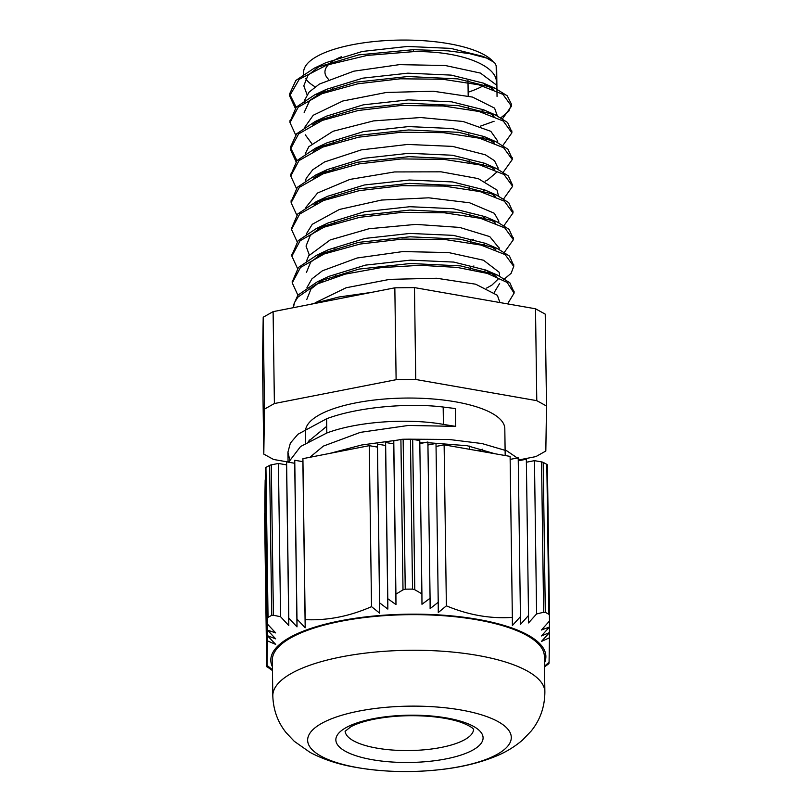 <?xml version="1.0" encoding="UTF-8"?>
<svg xmlns="http://www.w3.org/2000/svg" width="812" height="812" viewBox="0 0 812 812"><rect width="100%" height="100%" fill="white"/><g stroke="black" fill="none" stroke-linecap="round" stroke-linejoin="round"><path stroke-width="1.22" d="M321.044 756.155A101.825 32.683 -0.8 0 1 409.969 706.146A101.825 32.683 -0.8 0 1 497.391 754.226A101.825 32.683 -0.8 0 1 321.044 756.155M267.452 618.571L268.041 617.394L265.94 467.458A4.699 1.512 179.2 0 0 265.351 468.189L267.452 624.103L275.674 632.913L267.452 630.092L275.674 638.861L267.442 635.694L275.664 644.373L267.422 640.871L267.046 665.404L272.446 669.738M265.94 467.458A160.116 51.4 -0.8 0 1 269.625 465.388L271.715 615.323A160.116 51.4 179.2 0 0 268.041 617.394M272.406 666.764A137.553 44.152 -0.8 0 1 364.537 617.039A137.553 44.152 -0.8 0 1 529.322 635.826A137.553 44.152 -0.8 0 1 544.466 662.968M543.208 462.404A160.116 51.4 -0.8 0 1 546.821 464.393L548.912 614.329A160.116 51.4 179.2 0 0 545.299 612.339L543.208 462.404A4.699 1.512 179.2 0 0 541.543 461.896L543.644 612.278L545.299 612.339M543.644 612.278L536.6 613.933L528.541 622.926L528.521 615.486L520.462 624.428L520.441 616.643L512.382 625.504L512.352 617.384C490.438 618.896 468.443 615.049 446.377 605.833L438.277 612.542L438.226 602.26L430.127 608.624L430.076 598.261L421.966 604.28L421.915 593.866L414.78 589.725L412.679 439.353A4.699 1.512 179.2 0 0 410.446 439.17L412.537 589.106L414.78 589.725M412.537 589.106A160.116 51.4 179.2 0 0 405.239 589.187L403.148 439.251A4.699 1.512 179.2 0 0 400.905 439.475L403.006 589.857L405.239 589.187M403.006 589.857L395.911 594.151L395.972 604.564L387.791 598.718L387.842 609.081L379.661 602.9L379.712 613.182L371.531 606.655C349.485 616.349 327.358 620.683 305.17 619.647L305.19 627.767L296.979 619.089L296.999 626.864L288.778 618.105L288.788 625.544L280.566 616.734L273.4 615.232L271.299 464.85A4.699 1.512 179.2 0 0 269.625 465.388M271.715 615.323L273.4 615.232M272.446 670.022L266.965 666.266L272.456 670.438M272.456 670.57L266.722 666.49L264.621 516.107A4.699 1.512 179.2 0 0 264.621 516.127A4.699 1.512 179.2 0 0 264.621 516.138L264.742 513.458M544.832 666.693L548.922 663.617L544.527 666.865M544.527 666.733L549.003 663.181L544.517 666.449M544.517 666.134L549.074 662.318L549.46 637.785L541.411 641.47L549.47 632.609L541.421 635.948L549.48 627.006L541.431 630.01L549.491 621.018L547.389 465.103A4.699 1.512 179.2 0 0 547.389 465.093A4.699 1.512 179.2 0 0 546.821 464.393M548.912 614.329L549.491 615.486M280.566 616.734L278.425 463.449L286.545 464.87L286.595 461.855L294.705 463.276L294.756 460.262L302.876 461.673L302.917 458.658L305.17 619.647M271.299 464.85L278.425 463.449M403.148 439.251A160.116 51.4 -0.8 0 1 410.446 439.17M421.915 593.866L419.774 440.591L412.679 439.353M266.803 666.753L264.661 513.468M302.876 461.673L305.19 627.767M296.979 619.089L294.756 460.262M294.705 463.276L296.999 626.864M288.778 618.105L286.595 461.855M286.545 464.87L288.788 625.544M436.054 446.427L444.123 444.854L446.377 605.833M438.226 602.26L436.003 443.433L427.934 445.006M430.076 598.261L427.894 442.012L419.814 443.585M549.389 632.7L549.46 637.785M549.47 632.609L549.399 627.108M549.48 627.006L549.399 621.119M266.884 666.703L264.793 510.433M267.422 640.871L265.179 479.882L264.793 504.414L267.046 665.404M266.965 666.266L264.844 507.419M548.993 662.389L549.003 663.181M510.149 459.399L518.218 457.816L520.441 616.643M526.379 462.231L534.458 460.658L536.6 613.933M528.521 615.486L526.338 459.237L518.269 460.81M512.352 617.384L510.109 456.395L444.123 444.854M371.531 606.655L369.277 445.666L377.397 447.087L377.438 444.073L385.558 445.494L387.842 609.081M377.438 444.073L379.661 602.9M387.791 598.718L385.609 442.469L393.729 443.89L393.769 440.875L395.911 594.151M393.729 443.89L395.972 604.564M377.397 447.087L379.712 613.182M385.558 445.494L385.609 442.469M267.442 635.694L265.311 476.847M265.351 468.189L267.452 624.103M267.452 630.092L265.362 473.832M534.458 460.658L541.543 461.896M393.769 440.875L400.905 439.475M302.917 458.658L369.277 445.666M272.812 695.864L272.314 660.247A136.051 43.665 -0.8 0 1 407.736 614.684A136.051 43.665 -0.8 0 1 544.375 656.451L544.872 692.068C544.74 706.907 540.203 719.858 531.271 730.942L522.39 740.199C514.331 747.02 505.399 752.409 495.584 756.358C479.709 762.803 461.683 767.178 441.505 769.482C410.293 773.004 380.351 772.039 351.677 766.599C336.219 763.666 322.323 758.915 309.991 752.348L294.238 741.285L286.057 732.586C277.694 722.061 273.279 709.82 272.812 695.864A136.051 43.665 -0.8 0 1 408.233 650.3A136.051 43.665 -0.8 0 1 544.872 692.068M485.809 84.286A96.537 30.988 -0.8 0 1 483.505 85.656A96.537 30.988 -0.8 0 1 468.138 92.213M326.475 92.02A96.537 30.988 -0.8 0 1 323.846 91.005M315.137 86.823A96.537 30.988 -0.8 0 1 305.698 78.652M303.668 76.023L303.617 72.42A96.537 30.988 -0.8 0 1 385.832 40.6A96.537 30.988 -0.8 0 1 492.559 60.951M496.193 66.777A96.537 30.988 -0.8 0 1 496.68 69.72L497.045 96.476M455.755 426.381L455.502 408.568L443.169 407.035C408.751 402.711 357.727 406.995 326.617 418.759L326.81 433.009C357.889 421.225 408.974 418.16 443.413 424.382A836.116 648.22 64.6 0 0 455.755 426.381L408.406 425.447L360.355 432.36L323.359 446.103L309.89 457.298M288.615 462.211L300.541 446.539L326.81 433.009M329.845 453.39L361.685 444.996L397.941 440.053M411.4 439.201L449.036 439.465L482.023 443.555L506.81 450.843L520.746 460.333M289.62 459.257L287.925 452.172L290.381 443.088L297.913 434.268L326.586 418.769M496.447 85.027L496.173 65.67L494.65 62.636L486.571 58.038L469.509 53.622L448.072 50.851L413.511 49.684L413.531 51.643C459.369 50.709 497.117 65.204 496.406 82.357L496.447 85.027L480.44 73.08L445.28 65.508L399.402 64.645L353.778 71.192L319.339 84.083L309.067 92.142L304.327 100.739L304.064 102.718M297.842 295.213L293.376 305.353L293.416 307.677L294.441 302.653L297.872 297.172L297.842 295.213L317.279 281.835L358.904 269.097L410.446 263.504L460.394 265.869L497.614 275.187L509.834 282.769L514.026 292.147M292.259 281.855L298.471 267.422L316.842 255.151L358.457 242.392L410.03 236.789L460.018 239.144L497.259 248.482L509.449 256.054L513.671 265.412M322.597 281.47L320.77 280.759M291.894 255.171L298.116 240.687L316.578 228.385L358.254 215.647L409.847 210.075L459.805 212.46L496.974 221.818L509.104 229.37L513.296 238.758M322.232 254.755L320.395 254.044M291.518 228.507L297.74 213.972L316.213 201.68L357.859 188.952L409.41 183.37L459.348 185.745L496.538 195.083L508.728 202.645L512.91 212.033M321.846 228.04L320.029 227.34M291.132 201.752L297.354 187.288L315.746 175.016L357.351 162.258L408.903 156.665L458.871 159.02L496.102 168.338L508.332 175.92L512.545 185.288M321.471 201.335L319.654 200.635M290.777 175.016L296.979 160.573L315.381 148.291L357.036 135.533L408.629 129.95L458.628 132.315L495.827 141.664L507.967 149.235L512.179 158.584M321.105 174.631L319.268 173.92M296.928 160.624L290.361 147.358L296.624 133.828L315.117 121.536L356.783 108.808L408.355 103.236L458.303 105.621L495.462 114.969L507.612 122.521L511.804 131.92M320.74 147.916L318.913 147.205M290.016 121.658L296.238 107.143L314.68 94.862L356.295 82.124L407.837 76.531L457.795 78.886L495.005 88.214L507.226 95.796L511.458 104.2L508.87 111.102L500.974 117.699M494.092 121.252L480.328 126.185M320.354 121.201L318.548 120.491M296.177 107.204L289.6 93.938L295.862 80.449L314.234 68.178L358.671 54.881L413.501 49.684M297.872 297.172L316.071 284.383L345.059 274.162L381.264 267.595L420.2 265.311L457.054 267.392L487.281 273.4L507.104 282.414L514.097 293.132L507.591 303.891M297.882 295.172L292.239 282.87L300.47 267.473L324.313 253.923L360.132 244.036L402.488 239.063L444.925 239.51L480.958 245.062L505.125 254.592L513.732 266.417L511.113 273.329L503.237 279.927M297.507 268.467L291.873 256.156L300.095 240.758L323.927 227.208L359.757 217.322L402.123 212.358L444.54 212.805L480.582 218.347L504.759 227.878L513.367 239.713L504.435 252.217M297.141 241.743L291.498 229.451L299.709 214.043L323.562 200.493L359.391 190.617L401.747 185.654L444.174 186.09L480.227 191.632L504.384 201.173L512.981 212.998L504.069 225.492M296.766 215.028L291.112 202.736L299.344 187.339L323.196 173.788L359.016 163.902L401.372 158.929L443.809 159.375L479.851 164.927L503.998 174.458L512.605 186.283L503.704 198.788M296.39 188.333L290.757 176.031L298.978 160.624L322.811 147.084L358.64 137.187L400.996 132.224L443.433 132.671L479.466 138.213L503.633 147.754L512.25 159.578L503.328 172.083M296.015 161.618L290.381 149.317L298.603 133.919L322.435 120.369L358.275 110.483L400.631 105.519L443.047 105.966L479.1 111.498L503.267 121.039L511.864 132.863L502.953 145.368M295.639 134.893L289.996 122.602L298.217 107.204L322.08 93.654L357.899 83.778L400.255 78.805L442.682 79.251L478.735 84.793L502.892 94.324L511.489 106.159L502.577 118.653M295.274 108.199L289.63 95.897L299.202 79.332L326.668 65.112L367.156 55.419L413.531 51.643M306.784 299.496L311.006 288.94L323.562 279.105M317.279 281.835L328.88 276.385L365.42 265.128L410.405 260.144L453.786 262.083L485.86 270.061L496.254 276.567M499.654 283.449L494.244 292.432M306.408 272.507L310.62 262.246L323.146 252.42M316.842 255.151L328.444 249.7L364.974 238.434L409.979 233.43L453.39 235.368L485.495 243.346L497.259 248.482M490.61 245.924L495.848 249.832M485.16 270.832L482.358 272.02M309.281 254.938L306.043 246.077L310.255 235.51L322.851 225.665M316.578 228.385L328.16 222.945L364.74 211.688L409.776 206.715L453.167 208.674L485.211 216.682L496.974 221.818M490.296 219.24L495.493 223.138M484.784 244.128L481.993 245.315M313.94 204.756L322.486 198.95M316.213 201.68L327.804 196.23L364.365 184.984L409.36 180.01L452.731 181.959L484.784 189.947L496.538 195.083M489.89 192.515L495.147 196.433M484.409 217.413L481.617 218.611M313.584 178.031L327.348 169.556L363.877 158.299L408.862 153.306L452.264 155.234L484.358 163.212L496.102 168.338M489.474 165.79L494.752 169.708M484.033 190.698L481.242 191.896M313.259 151.286L321.674 145.561M315.381 148.291L326.972 142.841L363.532 131.574L408.568 126.581L451.979 128.529L484.064 136.528L494.356 142.993M483.668 163.994L480.866 165.181M312.843 124.601L321.379 118.816M315.117 121.536L326.698 116.086L363.279 104.839L408.294 99.876L451.665 101.835L483.698 109.833L495.462 114.969M488.794 112.401L494.011 116.299M483.292 137.279L480.501 138.476M304.165 112.523L309.778 100.404L326.272 89.401L362.812 78.155L407.807 73.171L451.188 75.11L483.252 83.088L493.645 89.594M482.917 110.564L480.125 111.762M307.058 94.669L303.8 85.808L308.012 75.272L320.537 65.437M314.234 68.178L325.835 62.717L362.365 51.45L407.36 46.457L450.772 48.385L482.876 56.373L488.591 58.86M317.37 121.252L318.558 121.962M497.32 115.811L494.559 108.097L472.503 97.075L433.303 91.228L386.329 92.466L342.837 100.992L313.239 115.263L304.754 127.251M305.261 134.782L311.767 143.582M317.736 147.957L318.923 148.677M497.695 142.516L497.675 140.994L490.824 131.321L463.165 121.495L420.677 117.537L373.54 120.897L333.032 131.27L308.844 146.688L305.129 153.955M318.111 174.661L319.309 175.382M485.109 181.238L487.616 179.959L496.761 172.164M498.05 168.023L494.488 160.685L485.343 154.798L452.619 146.393L407.685 144.434L361.289 149.885L324.556 161.953L312.721 169.779L306.256 178.254L305.495 180.67M318.497 201.376L319.684 202.097M498.436 195.946L497.117 190.15L478.217 178.599L441.068 171.819L394.561 171.941L349.84 179.422L317.583 192.992L305.86 207.385M318.862 228.091L320.04 228.801M470.209 240.24L473.579 239.286M498.812 222.65L498.791 221.118L494.346 213.282L469.6 202.787L428.756 197.813L381.589 200.046L339.396 209.455L312.265 224.295L306.246 234.089M319.228 254.795L320.415 255.516M470.584 266.955L473.954 265.991M499.167 248.147L489.778 236.617L459.673 227.421L415.927 224.386L369.024 228.74L330.19 239.936L308.712 255.8L306.621 260.794M319.613 281.51L320.801 282.231M486.591 288.087L491.788 285.205L498.243 279.003M499.542 274.72L499.147 272.233L483.505 260.236L448.62 252.562L402.843 251.568L357.118 257.993L322.405 270.792L311.95 278.831L306.977 287.519M499.928 302.551L497.36 295.294L475.67 284.2L436.683 278.252L389.76 279.358L346.115 287.763L315.168 302.805M376.474 446.925L377.397 446.773M419.804 442.794L424.29 442.713M427.904 442.702L467.215 445.727L494.762 453.705M308.327 441.413L326.708 426.32M274.395 403.534L264.489 409.106L263.798 454.111L262.509 362.223L263.21 317.218L273.106 311.646L394.835 287.824L396.114 379.701L274.395 403.534L273.106 311.646M263.21 317.218L264.489 409.106M263.798 454.111L273.532 459.46L288.636 462.109M536.783 400.661L415.754 379.488L414.475 287.6L535.504 308.783L536.783 400.661L546.517 406.02L545.238 314.132L535.504 308.783M518.259 460.049L535.92 456.588L545.826 451.025L546.517 406.02M415.754 379.488L396.114 379.701M394.835 287.824L414.475 287.6M482.744 449.168A99.663 31.993 -0.8 0 1 478.39 450.843M309.829 440.581A99.663 31.993 -0.8 0 1 309.281 439.982M305.667 443.007L305.505 431.456A99.663 31.993 -0.8 0 1 404.711 398.073A99.663 31.993 -0.8 0 1 504.81 428.675L505.186 455.532M473.548 729.379A64.219 20.615 -0.8 0 1 425.447 749.689A64.219 20.615 -0.8 0 1 353.575 740.859A64.219 20.615 -0.8 0 1 345.151 731.165M345.536 751.354A73.618 23.629 179.2 0 0 473.031 749.963A73.618 23.629 179.2 0 0 409.837 715.199A73.618 23.629 179.2 0 0 345.536 751.354M328.586 79.393A75.211 24.147 -0.8 0 1 341.314 56.769M443.413 424.382L443.169 407.035M496.406 82.357L496.173 65.67M345.07 731.318L350.896 726.73C356.042 723.908 363.451 721.472 373.144 719.402C390.602 715.92 409.187 714.895 428.898 716.336C442.144 717.453 453.045 719.523 461.612 722.548C474.847 727.775 473.629 730.15 473.64 729.521M549.491 615.466L547.389 465.093M266.722 666.49L264.621 516.127M470.615 269.452L470.584 267.493M470.239 242.737L470.219 240.778M469.874 216.022L469.843 214.063M469.498 189.318L469.468 187.359M469.123 162.603L469.092 160.644M468.747 135.888L468.727 133.929M468.382 109.173L468.351 107.214M468.189 95.968L467.976 80.51M335.315 276.922L335.295 274.963M334.95 250.208L334.92 248.259M334.574 223.503L334.544 221.544M334.199 196.788L334.168 194.829M333.823 170.073L333.803 168.114M333.458 143.369L333.427 141.41M333.082 116.654L333.052 114.695M332.707 89.939L332.676 87.98M288.067 462.109L287.925 452.172M514.108 293.132L514.077 291.173M513.732 266.153L513.702 264.458M513.357 239.398L513.336 237.754M512.991 212.998L512.961 211.039M512.616 186.283L512.585 184.324M512.24 159.172L512.21 157.619M511.864 132.863L511.844 130.905M511.499 106.159L511.469 104.2M292.239 282.87L292.218 280.911M291.873 256.156L291.843 254.197M291.498 229.451L291.467 227.492M291.112 202.229L291.092 200.777M290.747 176.031L290.726 174.072M290.381 149.317L290.351 147.358M289.996 122.226L289.975 120.643M289.63 95.897L289.6 93.938M485.86 270.061L497.614 275.187M327.348 169.556L315.746 175.016M484.064 136.528L495.827 141.664M326.272 89.401L314.68 94.862M483.252 83.088L495.005 88.214M310.255 304.378L338.98 296.989L371.378 292.411M438.044 291.731L497.878 302.196M469.366 449.269L469.326 446.092M499.553 276.08L499.532 274.547M499.187 249.355L499.167 247.833M498.06 169.231L498.04 167.698"/></g></svg>
